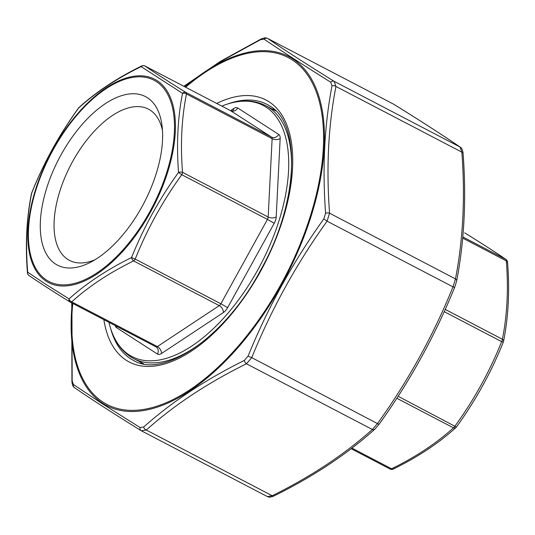<?xml version="1.0" encoding="UTF-8"?>
<svg xmlns="http://www.w3.org/2000/svg" width="535" height="535" viewBox="0 0 535 535"><rect width="100%" height="100%" fill="white"/><g stroke="black" fill="none" stroke-linecap="round" stroke-linejoin="round"><path stroke-width="0.8" d="M351.943 448.109L391.566 468.787A3.424 1.926 63.8 0 0 393.218 469.075A3.424 3.424 0 0 1 390.122 469.041L351.161 448.711L390.055 469.001A3.424 1.725 -62.4 0 0 390.122 469.041A3.424 1.725 -62.4 0 0 391.566 468.787C415.742 456.984 436.373 443.328 453.473 427.833A3.424 1.725 -62.4 0 0 455.071 425.987C474.13 399.719 489.652 371.598 501.636 341.631A3.424 1.725 -62.4 0 0 502.378 339.237C507.233 314.968 508.551 288.853 506.331 260.893A3.424 1.725 -62.4 0 0 505.789 259.348C495.664 252.38 482.002 243.572 464.808 232.912A3.424 1.725 -62.4 0 0 464.734 232.872A3.424 1.725 -62.4 0 0 464.661 232.832M507.307 262.805A3.424 1.732 175.7 0 0 507.548 262.083L507.548 262.083A3.424 1.732 175.7 0 0 506.331 260.893L462.701 238.122M444.197 311.658L501.636 341.631A3.424 0.374 -158 0 0 503.355 341.972A3.424 0.374 -158 0 0 503.321 341.878A3.424 2.214 -169 0 0 503.542 341.343L503.542 341.343A3.424 2.214 -169 0 0 502.378 339.237L445.214 309.404M396.816 398.267L453.473 427.833A3.424 2.401 48.1 0 0 455.9 427.599C438.539 443.321 417.648 457.151 393.218 469.075L393.218 469.075A3.424 1.926 63.8 0 0 393.84 468.359M465.102 233.093A3.424 2.688 121.8 0 0 464.955 232.992C482.182 243.666 495.885 252.513 506.07 259.522L506.07 259.522A3.424 3.424 0 0 1 507.548 262.083C509.788 290.331 508.457 316.747 503.542 341.343A3.424 3.424 0 0 1 503.355 341.972C491.264 372.193 475.608 400.555 456.395 427.05A3.424 3.424 0 0 1 455.9 427.599L455.9 427.599A3.424 2.401 48.1 0 0 456.322 427.024L398.114 396.268M221.798 106.097A141.661 71.416 117.6 0 1 225.944 104.552A141.661 71.416 117.6 0 1 286.854 142.684A141.661 71.416 117.6 0 1 257.79 269.861A141.661 71.416 117.6 0 1 129.189 354.939A141.661 71.416 117.6 0 1 110.07 326.611A141.661 71.416 117.6 0 1 108.959 322.324M55.56 264.036A95.083 47.929 117.6 0 1 75.796 132.219A95.083 47.929 117.6 0 1 161.991 125.364A95.083 47.929 117.6 0 1 90.562 262.25A95.083 47.929 117.6 0 1 55.56 264.036M186.474 93.979C181.619 118.248 180.302 144.363 182.522 172.33A3.424 1.725 117.6 0 1 181.78 174.718C162.72 200.993 147.192 229.114 135.208 259.08A3.424 1.725 117.6 0 1 133.616 260.926C109.441 272.73 88.803 286.379 71.71 301.88A3.424 1.725 117.6 0 1 70.266 302.135A3.424 1.725 117.6 0 1 70.192 302.094A3.424 2.688 -58.2 0 1 70.045 302.007A3.424 2.688 -58.2 0 1 69.055 298.878C86.376 283.323 107.207 269.546 131.536 257.542C143.741 227.295 159.41 198.913 178.536 172.404C176.403 144.096 177.734 117.733 182.522 93.324L141.16 66.641C116.757 78.505 95.932 92.281 78.678 107.976C59.392 134.532 43.723 162.914 31.679 193.122C26.73 217.732 25.406 244.094 27.693 272.195L45.656 284.219L69.055 298.878A3.424 2.401 48.1 0 0 71.71 301.88L157.364 346.573L219.27 305.619L133.616 260.926A3.424 1.926 63.8 0 1 131.536 257.542A3.424 0.374 22 0 0 135.208 259.08L220.861 303.773L267.433 219.417L181.78 174.718L178.536 172.404A3.424 1.732 -4.3 0 1 182.522 172.33L268.175 217.023L272.128 138.679L186.474 93.979A3.424 1.725 117.6 0 0 185.926 92.441L271.579 137.134L230.598 110.698L144.945 65.999C155.07 72.967 168.732 81.781 185.926 92.441A3.424 2.688 -58.2 0 0 182.522 93.324A3.424 2.214 11 0 1 186.474 93.979M95.009 259.742A85.312 43.007 117.6 0 1 69.483 260.398A85.312 43.007 117.6 0 1 67.758 259.395A85.312 43.007 117.6 0 1 71.75 163.121A85.312 43.007 117.6 0 1 148.422 109.133A85.312 43.007 117.6 0 1 162.48 130.446M144.758 65.905A3.424 1.725 117.6 0 1 144.878 65.959A3.424 1.725 117.6 0 1 144.945 65.999A3.424 3.163 -55.5 0 0 141.16 66.641A3.424 1.926 63.8 0 1 141.782 65.925L141.782 65.925C117.352 77.856 96.46 91.679 79.1 107.401L79.1 107.401A3.424 2.401 48.1 0 0 78.678 107.976L78.605 107.95C59.392 134.445 43.736 162.807 31.645 193.028A3.424 0.374 22 0 0 31.679 193.122A3.424 2.214 11 0 0 31.458 193.657L31.458 193.657C26.543 218.253 25.212 244.676 27.452 272.917L27.452 272.917A3.424 1.732 -4.3 0 1 27.693 272.195A3.424 3.163 -55.5 0 0 28.93 275.478L28.93 275.478C39.115 282.493 52.818 291.334 70.045 302.007A3.424 3.424 0 0 0 70.266 302.135L155.919 346.827A3.424 1.725 -62.4 0 0 157.364 346.573A5.704 3.645 -123.5 0 1 161.496 353.488A9.128 4.601 117.6 0 1 157.464 354.063L116.483 327.621A9.128 4.601 117.6 0 1 115.192 325.574M378.927 424.369L374.761 429.264C346.633 454.436 313.002 476.692 273.866 496.019L273.866 496.019C268.516 497.924 269.673 497.068 267.346 496.56L272.201 495.738C311.096 476.531 344.473 454.442 372.347 429.485L377.663 423.339C408.285 380.733 433.397 335.244 452.998 286.88L455.472 278.902C463.116 239.533 465.243 197.288 461.865 152.161L460.046 147.025C443.462 135.649 421.366 121.391 393.753 104.258L267.647 38.44M183.839 86.289L220.32 61.398L261.133 38.981C266.557 37.062 265.34 37.945 267.654 38.44L267.841 38.553C284.433 49.936 306.528 64.193 334.134 81.32L335.953 86.463C328.309 125.832 326.176 168.077 329.56 213.197L327.086 221.176C296.464 263.788 271.352 309.277 251.751 357.641L246.434 363.78C207.54 382.986 174.163 405.075 146.289 430.033L141.247 430.742A3.424 2.695 -58.2 0 1 141.093 430.655L141.093 430.655A3.424 2.695 -58.2 0 1 140.096 427.532L143.641 427.03C171.728 402.012 205.293 379.81 244.341 360.416L248.086 356.089C267.895 307.451 293.14 261.715 323.835 218.868L325.581 213.258C322.277 167.803 324.417 125.324 332.008 85.814L330.73 82.203C303.017 64.875 280.801 50.537 264.069 39.195L260.518 39.69L220.066 61.853L184.013 86.382M71.924 302.997L72.158 380.913L73.435 384.525L102.559 403.932L140.096 427.532M325.581 213.258A3.424 1.745 -4.1 0 1 329.56 213.197L455.472 278.902A3.424 2.207 10.7 0 1 456.636 280.995L454.71 287.235A3.424 0.368 -157.7 0 1 452.998 286.88L327.086 221.176L323.835 218.868M454.676 287.148A3.424 0.368 -157.7 0 1 454.71 287.235C435.002 335.84 409.763 381.562 378.994 424.389L251.751 357.641A3.424 0.368 22.3 0 1 248.086 356.089M332.008 85.814A3.424 2.207 10.7 0 1 335.953 86.463L461.865 152.161A3.424 1.745 -4.1 0 1 463.083 153.371L463.083 153.371C462.762 150.174 461.845 148.121 460.327 147.199L460.327 147.199C443.675 135.776 421.54 121.492 393.907 104.345L393.492 104.104M374.761 429.264A3.424 2.394 -131.6 0 1 372.347 429.485L246.434 363.78A3.424 1.939 63.5 0 1 244.341 360.416M330.73 82.203A3.424 2.695 -58.2 0 1 334.134 81.32L460.046 147.025A3.424 3.156 -55.6 0 1 460.327 147.199M273.866 496.019A3.424 1.939 -116.5 0 1 272.201 495.738L146.289 430.033A3.424 2.394 48.4 0 1 143.641 427.03M264.069 39.195A3.424 3.156 -55.6 0 1 267.841 38.553L393.753 104.258A3.424 2.695 -58.2 0 1 393.907 104.345M267.353 496.567L141.093 430.655C113.46 413.515 91.325 399.23 74.673 387.801L74.673 387.801A3.424 3.156 -55.6 0 1 73.435 384.525M74.673 387.801C73.155 386.885 72.238 384.826 71.917 381.629L71.917 381.629A3.424 1.745 -4.1 0 1 72.158 380.913M261.133 38.981A3.424 1.939 63.5 0 0 260.518 39.69M462.808 236.925L505.789 259.348A3.424 3.163 124.5 0 1 506.07 259.522M275.779 110.905L265.775 105.689A142.658 71.917 117.6 0 1 289.689 188.073M215.03 331.138A142.658 71.917 117.6 0 1 133.783 358.637L143.781 363.853M237.727 107.983A5.704 4.922 -57.2 0 1 230.598 110.698A3.424 1.725 -62.4 0 0 230.531 110.658L233.688 108.551A9.128 4.601 117.6 0 1 237.727 107.983L278.708 134.425A9.128 4.601 117.6 0 1 280.159 138.532L276.207 216.882A9.128 4.601 117.6 0 1 274.228 223.262L227.656 307.618A9.128 4.601 117.6 0 1 223.403 312.534L161.496 353.488M46.652 280.173A113.527 57.232 -62.4 0 0 170.658 158.166A113.527 57.232 -62.4 0 0 87.105 104.258A113.527 57.232 -62.4 0 0 46.652 280.173M155.966 346.854A5.704 4.922 -57.2 0 1 156.187 346.988L155.919 346.827A3.424 1.725 -62.4 0 1 155.845 346.787L70.339 302.168M142.678 363.646A144.945 73.068 117.6 0 1 141.989 362.924M273.987 109.969A144.945 73.068 117.6 0 1 274.977 110.123M46.244 281.276A114.697 57.82 117.6 0 1 87.111 103.549A114.697 57.82 117.6 0 1 171.534 158.012A114.697 57.82 117.6 0 1 46.244 281.276M223.403 312.534A5.704 3.645 -123.5 0 0 219.27 305.619A3.424 1.725 -62.4 0 0 220.861 303.773L227.656 307.618M274.228 223.262L267.433 219.417A3.424 1.725 -62.4 0 0 268.175 217.023A5.704 3.317 2.9 0 0 276.207 216.882M280.159 138.532A5.704 3.317 2.9 0 1 272.128 138.679A3.424 1.725 -62.4 0 0 271.579 137.134A5.704 4.922 -57.2 0 0 278.708 134.425M141.782 65.925A3.424 3.424 0 0 1 144.878 65.959L230.531 110.658A3.424 1.725 -62.4 0 0 230.458 110.625M233.688 108.551A5.704 3.645 -123.5 0 1 232.585 110.952M116.964 326.504A5.704 4.922 -57.2 0 1 116.483 327.621M156.187 346.988A5.704 4.922 -57.2 0 1 157.464 354.063M72.773 303.439A195.696 98.654 -62.4 0 0 234.297 350.592A195.696 98.654 -62.4 0 0 292.097 59.833A195.696 98.654 -62.4 0 0 185.605 87.212M216.695 103.436A147.794 74.505 117.6 0 1 268.965 101.737A147.794 74.505 117.6 0 1 238.49 305.345A147.794 74.505 117.6 0 1 103.857 319.662M269.934 106.097A144.37 72.78 -62.4 0 0 267.005 104.399A144.37 72.78 -62.4 0 0 228.004 103.884M110.698 328.684A144.37 72.78 -62.4 0 0 133.422 360.383C163.235 378.954 225.155 337.585 260.639 270.142C298.958 202.678 301.392 123.144 269.727 105.983L267.005 104.399M141.668 363.425A144.37 72.78 117.6 0 1 140.036 361.901M272.034 108.953A144.37 72.78 117.6 0 1 274.214 109.414M185.097 86.944A196.867 99.242 117.6 0 1 292.819 58.89A196.867 99.242 117.6 0 1 281.41 285.081A196.867 99.242 117.6 0 1 102.687 403.316A196.867 99.242 117.6 0 1 72.265 303.178M230.531 110.658L232.471 111.033M265.775 105.689C254.178 99.844 240.904 99.47 225.944 104.552M133.783 358.637L130.62 356.798C120.856 350.338 114.002 340.28 110.07 326.611M27.452 272.917A3.424 3.424 0 0 0 28.93 275.478M31.645 193.028A3.424 3.424 0 0 0 31.458 193.657M79.1 107.401A3.424 3.424 0 0 0 78.605 107.95M274.375 109.561L272.496 109.194M140.498 362.141L141.882 363.472M456.636 280.995C464.327 241.305 466.48 198.766 463.083 153.371M71.917 381.629L71.777 302.924"/></g></svg>
